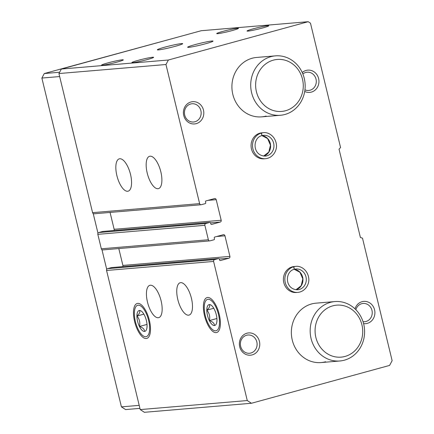 <?xml version="1.0" encoding="UTF-8"?>
<svg xmlns="http://www.w3.org/2000/svg" width="434" height="434" viewBox="0 0 434 434"><rect width="100%" height="100%" fill="white"/><g stroke="black" fill="none" stroke-linecap="round" stroke-linejoin="round"><path stroke-width="0.65" d="M157.954 188.709A16.769 6.749 74.7 0 1 147.354 173.633A16.769 6.749 74.7 0 1 149.594 156.278A16.769 6.749 74.7 0 1 160.537 170.665A16.769 6.749 74.7 0 1 158.453 188.622A16.769 6.749 74.7 0 1 157.954 188.709M127.634 191.269A16.769 6.749 74.7 0 1 117.028 176.188A16.769 6.749 74.7 0 1 119.269 158.839A16.769 6.749 74.7 0 1 130.211 173.226A16.769 6.749 74.7 0 1 128.133 191.182A16.769 6.749 74.7 0 1 127.634 191.269M251.432 403.267L247.266 400.555L213.609 261.442A1.492 1.362 -94.8 0 1 214.575 259.635L218.524 258.555A0.743 0.678 -94.8 0 1 219.36 259.098L219.577 259.999A0.743 0.678 -94.8 0 0 220.407 260.541L228.962 258.203A1.492 1.362 -94.8 0 0 229.928 256.396L224.948 235.798A1.492 1.362 -94.8 0 0 223.282 234.713L214.727 237.056A0.743 0.678 -94.8 0 0 214.244 237.962L214.461 238.863A0.743 0.678 -94.8 0 1 213.978 239.763L210.034 240.848A1.492 1.362 -94.8 0 1 208.369 239.763L204.87 225.311A1.492 1.362 -94.8 0 1 205.835 223.505L209.785 222.42A0.743 0.678 -94.8 0 1 210.615 222.962L210.837 223.868A0.743 0.678 -94.8 0 0 211.667 224.411L220.222 222.067A1.492 1.362 -94.8 0 0 221.188 220.26L216.203 199.667A1.492 1.362 -94.8 0 0 214.537 198.582L205.987 200.926A0.743 0.678 -94.8 0 0 205.504 201.826L205.721 202.732A0.743 0.678 -94.8 0 1 205.239 203.633L201.289 204.712A1.492 1.362 -94.8 0 1 199.624 203.627L165.967 64.514L58.932 73.547L61.346 69.033L201.154 30.733L308.194 21.7L310.484 23.192L340.565 147.527L339.035 149.171L360.404 237.496L362.488 238.152L392.13 360.676L389.596 365.417L251.432 403.267L144.392 412.3L140.225 409.587L106.574 270.474A1.492 1.362 -94.8 0 1 107.54 268.668L111.484 267.588A0.743 0.678 -94.8 0 1 111.712 267.566M201.067 204.756L94.026 213.788A1.492 1.362 -94.8 0 1 92.583 212.66L58.932 73.547M209.806 240.886L102.766 249.919A1.492 1.362 -94.8 0 1 101.328 248.796L97.829 234.344A1.492 1.362 -94.8 0 1 98.795 232.537L102.744 231.452A0.743 0.678 -94.8 0 1 102.972 231.436M188.551 315.176A16.769 6.749 74.7 0 1 177.945 300.095A16.769 6.749 74.7 0 1 180.186 282.746A16.769 6.749 74.7 0 1 191.128 297.133A16.769 6.749 74.7 0 1 189.05 315.089A16.769 6.749 74.7 0 1 188.551 315.176M158.231 317.737A16.769 6.749 74.7 0 1 147.625 302.655A16.769 6.749 74.7 0 1 149.866 285.301A16.769 6.749 74.7 0 1 160.808 299.693A16.769 6.749 74.7 0 1 158.725 317.645A16.769 6.749 74.7 0 1 158.231 317.737M207.631 297.474A18.125 7.297 -105.3 0 0 205.879 320.254A18.125 7.297 -105.3 0 0 219.278 329.9A18.125 7.297 -105.3 0 0 218.92 313.126A18.125 7.297 -105.3 0 0 210.68 298.505A18.125 7.297 -105.3 0 0 207.631 297.474M137.735 303.371A18.125 7.297 -105.3 0 0 135.983 326.151A18.125 7.297 -105.3 0 0 149.383 335.802A18.125 7.297 -105.3 0 0 149.025 319.023A18.125 7.297 -105.3 0 0 140.784 304.402A18.125 7.297 -105.3 0 0 137.735 303.371M247.266 400.555L140.225 409.587M205.64 43.731A13.042 0.89 166.4 0 1 187.662 47.246A13.042 0.89 166.4 0 1 200.128 43.313A13.042 0.89 166.4 0 1 213.013 41.111A13.042 0.89 166.4 0 1 205.64 43.731M175.32 46.292A13.042 0.89 166.4 0 1 157.336 49.801A13.042 0.89 166.4 0 1 169.802 45.874A13.042 0.89 166.4 0 1 182.687 43.671A13.042 0.89 166.4 0 1 175.32 46.292M132.896 62.653A11.181 0.759 166.4 0 1 131.936 62.621A11.181 0.759 166.4 0 1 142.585 59.208A11.181 0.759 166.4 0 1 153.62 57.375A11.181 0.759 166.4 0 1 144.82 60.223A11.181 0.759 166.4 0 1 132.896 62.653M262.451 28.026A11.181 0.759 166.4 0 1 247.076 31.08A11.181 0.759 166.4 0 1 257.725 27.668A11.181 0.759 166.4 0 1 268.755 25.834A11.181 0.759 166.4 0 1 262.451 28.026M102.576 65.214A11.181 0.759 166.4 0 1 101.616 65.181A11.181 0.759 166.4 0 1 112.265 61.769A11.181 0.759 166.4 0 1 123.294 59.935A11.181 0.759 166.4 0 1 114.495 62.784A11.181 0.759 166.4 0 1 102.576 65.214M232.13 30.581A11.181 0.759 166.4 0 1 216.756 33.64A11.181 0.759 166.4 0 1 227.405 30.228A11.181 0.759 166.4 0 1 238.434 28.394A11.181 0.759 166.4 0 1 232.13 30.581M165.967 64.514L168.387 60L61.346 69.033M168.387 60L308.194 21.7M292.153 266.894L293.596 266.774A13.042 11.902 85.2 0 0 285.046 281.536A13.042 11.902 85.2 0 0 297.865 292.386L296.422 292.505A13.042 11.902 -94.8 0 1 283.462 280.51A13.042 11.902 -94.8 0 1 294.23 266.514L295.673 266.395A13.042 11.902 85.2 0 0 293.823 266.715L294.355 269.264L295.89 268.993A10.432 9.526 85.2 0 0 294.415 269.248M259.809 133.2L261.252 133.081A13.042 11.902 85.2 0 0 252.702 147.842A13.042 11.902 85.2 0 0 265.521 158.692L264.078 158.811A13.042 11.902 -94.8 0 1 251.118 146.817A13.042 11.902 -94.8 0 1 261.886 132.82L263.329 132.701A13.042 11.902 85.2 0 0 261.48 133.021L262.011 135.571L263.546 135.299A10.432 9.526 85.2 0 0 262.071 135.554M252.181 354.904A11.181 10.204 -94.8 0 1 239.698 340.983A11.181 10.204 -94.8 0 1 256.792 336.301A11.181 10.204 -94.8 0 1 252.181 354.904M355.001 308.856A11.181 10.204 -94.8 0 1 372.128 304.983A11.181 10.204 -94.8 0 1 367.321 323.363A11.181 10.204 -94.8 0 1 363.584 323.607M196.233 123.647A11.181 10.204 -94.8 0 1 183.756 109.731A11.181 10.204 -94.8 0 1 200.85 105.05A11.181 10.204 -94.8 0 1 196.233 123.647M302.248 72.549A11.181 10.204 -94.8 0 1 317.829 76.308A11.181 10.204 -94.8 0 1 311.373 92.106A11.181 10.204 -94.8 0 1 304.711 91.46M266.129 116.057A29.81 27.212 -94.8 0 1 261.642 116.855A29.81 27.212 -94.8 0 1 232.022 89.442A29.81 27.212 -94.8 0 1 256.63 57.451L275.433 55.861A29.81 27.212 -94.8 0 1 304.749 80.8A29.81 27.212 -94.8 0 1 284.932 114.473A29.81 27.212 -94.8 0 1 280.445 115.27A29.81 27.212 -94.8 0 1 250.825 87.852A29.81 27.212 -94.8 0 1 275.433 55.861M325.576 361.766A29.81 27.212 -94.8 0 1 321.089 362.564A29.81 27.212 -94.8 0 1 291.464 335.146A29.81 27.212 -94.8 0 1 316.077 303.154L334.874 301.57A29.81 27.212 -94.8 0 1 364.191 326.509A29.81 27.212 -94.8 0 1 344.374 360.182A29.81 27.212 -94.8 0 1 339.887 360.979A29.81 27.212 -94.8 0 1 310.267 333.562A29.81 27.212 -94.8 0 1 334.874 301.57M229.928 256.396L122.887 265.429A1.492 1.362 -94.8 0 1 122.708 266.628M122.887 265.429L118.807 248.568M221.188 220.26L114.147 229.293A1.492 1.362 -94.8 0 1 113.963 230.497M114.147 229.293L110.068 212.432M302.856 73.97A9.163 8.36 -94.8 0 1 307.158 72.207A9.163 8.36 -94.8 0 1 316.169 79.872A9.163 8.36 -94.8 0 1 310.077 90.218A9.163 8.36 -94.8 0 1 308.699 90.462A9.163 8.36 -94.8 0 1 304.945 89.838M194.942 121.759A9.163 8.36 -94.8 0 1 193.564 122.008A9.163 8.36 -94.8 0 1 184.461 113.583A9.163 8.36 -94.8 0 1 192.023 103.748A9.163 8.36 -94.8 0 1 201.029 111.413A9.163 8.36 -94.8 0 1 194.942 121.759M355.885 309.73A9.163 8.36 -94.8 0 1 363.106 303.458A9.163 8.36 -94.8 0 1 372.117 311.124A9.163 8.36 -94.8 0 1 366.025 321.475A9.163 8.36 -94.8 0 1 364.647 321.719A9.163 8.36 -94.8 0 1 363.025 321.681M250.885 353.016A9.163 8.36 -94.8 0 1 249.507 353.26A9.163 8.36 -94.8 0 1 240.403 344.835A9.163 8.36 -94.8 0 1 247.966 335.005A9.163 8.36 -94.8 0 1 256.977 342.665A9.163 8.36 -94.8 0 1 250.885 353.016M139.932 408.367L125.578 409.577L121.417 406.864L41.87 78.049L44.284 73.536L176.774 37.411M59.626 72.239L44.284 73.536M139.206 405.361L121.417 406.864M106.71 269.346L101.963 249.713M97.97 233.21L93.223 213.577M59.659 76.552L41.87 78.049M285.572 110.73A26.083 23.81 -94.8 0 1 256.451 78.256A26.083 23.81 -94.8 0 1 296.335 67.33A26.083 23.81 -94.8 0 1 285.572 110.73M345.014 356.439A26.083 23.81 -94.8 0 1 315.898 323.959A26.083 23.81 -94.8 0 1 355.782 313.033A26.083 23.81 -94.8 0 1 345.014 356.439M148.607 320.39A16.259 6.548 74.7 0 1 143.068 335.797A16.259 6.548 74.7 0 1 135.674 322.679A16.259 6.548 74.7 0 1 135.354 307.625A16.259 6.548 74.7 0 1 141.967 306.99A16.259 6.548 74.7 0 1 148.607 320.39M146.388 320.58A10.807 4.351 74.7 0 1 146.399 329.802A10.807 4.351 74.7 0 1 140.687 328.641A10.807 4.351 74.7 0 1 136.916 316.033A10.807 4.351 74.7 0 1 141.272 311.086A10.807 4.351 74.7 0 1 146.388 320.58M139.509 310.505C140.328 311.883 139.488 313.728 136.981 316.039C139.471 319.055 140.318 322.533 139.504 326.471C142.835 327.637 144.517 329.27 144.555 331.37M143.866 314.156L136.981 316.039M147.007 324.415L139.504 326.471M218.497 314.493A16.259 6.548 74.7 0 1 212.964 329.9A16.259 6.548 74.7 0 1 205.57 316.782A16.259 6.548 74.7 0 1 205.249 301.728A16.259 6.548 74.7 0 1 211.863 301.093A16.259 6.548 74.7 0 1 218.497 314.493M216.278 314.683A10.807 4.351 74.7 0 1 216.295 323.905A10.807 4.351 74.7 0 1 210.582 322.744A10.807 4.351 74.7 0 1 206.806 310.131A10.807 4.351 74.7 0 1 211.163 305.183A10.807 4.351 74.7 0 1 216.278 314.683M209.405 304.608C210.224 305.986 209.378 307.831 206.877 310.142C209.367 313.158 210.208 316.636 209.4 320.574C212.731 321.74 214.412 323.373 214.45 325.467M213.756 308.259L206.877 310.142M216.902 318.518L209.4 320.574M260.037 133.14L261.48 133.021M261.252 133.081L261.984 135.582C252.29 137.73 252.262 155.866 265.299 156.094A10.432 9.526 85.2 0 0 273.914 144.896A10.432 9.526 85.2 0 0 263.546 135.299M292.38 266.834L293.823 266.715M293.596 266.774L294.328 269.275C284.633 271.424 284.606 289.559 297.643 289.787A10.432 9.526 85.2 0 0 306.258 278.59A10.432 9.526 85.2 0 0 295.89 268.993M199.624 203.627L92.583 212.66M204.87 225.311L97.829 234.344M208.369 239.763L101.328 248.796M213.609 261.442L106.574 270.474M214.575 259.635L107.54 268.668M218.524 258.555L111.484 267.588M228.962 258.203L219.333 259.011M224.948 235.798L216.816 236.487M205.835 223.505L98.795 232.537M209.785 222.42L102.744 231.452M220.222 222.067L210.593 222.881M216.203 199.667L208.076 200.351M263.628 156.066A10.432 9.526 85.2 0 0 270.577 145.178A10.432 9.526 85.2 0 0 261.903 135.603L267.594 138.571L270.463 145.189L268.841 152.041L263.617 156.066M294.236 269.297L299.937 272.264L302.807 278.883L301.185 285.735L295.961 289.76A10.432 9.526 85.2 0 0 302.921 278.872A10.432 9.526 85.2 0 0 294.247 269.297M218.638 258.534L111.598 267.566M209.893 222.403L102.858 231.436M280.445 115.27L261.642 116.855M339.887 360.979L321.089 362.564M265.521 158.692C273.17 157.981 277.51 149.985 276.322 143.99C275.004 135.706 267.881 131.893 263.329 132.701M297.865 292.386C305.514 291.675 309.854 283.679 308.666 277.684C307.348 269.4 300.225 265.586 295.673 266.395"/></g></svg>

